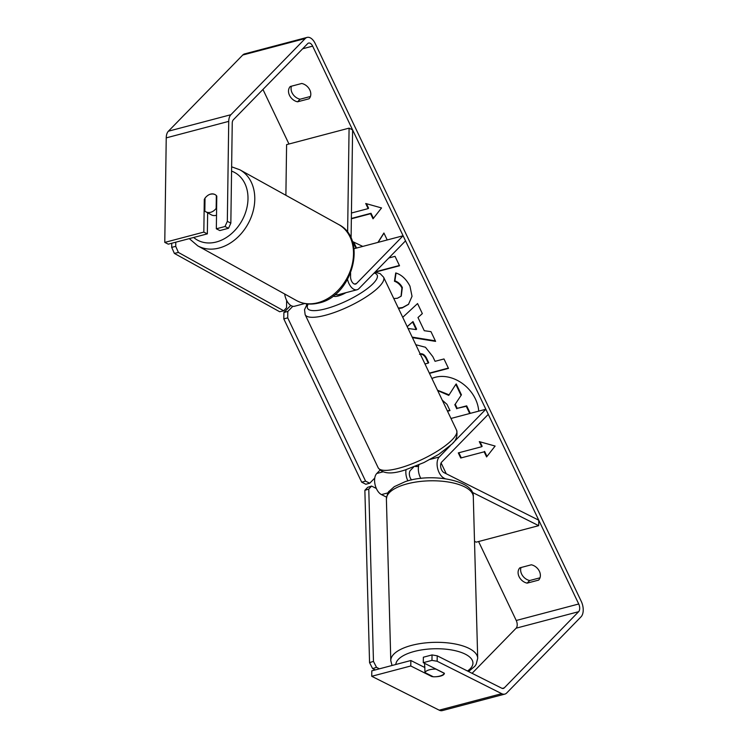 <?xml version="1.0" encoding="UTF-8"?>
<svg xmlns="http://www.w3.org/2000/svg" width="748" height="748" viewBox="0 0 748 748"><rect width="100%" height="100%" fill="white"/><g stroke="black" fill="none" stroke-linecap="round" stroke-linejoin="round"><path stroke-width="1.12" d="M420.853 478.449A11.725 6.592 -104.8 0 1 418.88 464.854M445.172 478.701L443.966 478.094A11.725 6.592 -104.8 0 1 437.561 468.108A11.725 6.592 -104.8 0 1 439.244 456.991L450.446 445.528M413.738 466.967L410.437 470.342A5.862 3.291 75.2 0 0 411.596 479.964M472.222 492.287L538.691 525.666L538.775 520.215L444.041 472.652A5.862 3.291 -104.8 0 1 440.834 467.65A5.862 3.291 -104.8 0 1 441.685 462.096L488.276 414.355L485.845 409.25L450.969 418.459M386.52 497.13L381.471 494.596A11.725 6.592 -104.8 0 1 375.066 484.601A11.725 6.592 -104.8 0 1 376.758 473.493L380.003 470.165M452.886 443.022L485.845 409.25M406.033 469.669A11.725 6.592 75.2 0 0 407.894 480.87M538.691 525.666L476.205 542.16L474.513 541.309M335.3 294.329A11.725 6.592 75.2 0 0 338.311 294.693L357.058 289.747A11.725 6.592 75.2 0 0 358.937 288.616L405.528 240.865L403.097 235.77L353.991 248.729M347.549 279.5A11.725 6.592 75.2 0 0 357.058 289.747M350.597 273.142L350.55 276.648A5.862 3.291 75.2 0 0 355.562 284.081A5.862 3.291 75.2 0 0 356.506 283.511L403.097 235.77M347.624 232.432L349.082 128.142L352.607 129.909L351.083 238.35M284.698 294.02A11.725 6.592 75.2 0 0 294.572 306.241L304.791 303.538M349.082 128.142L286.596 144.635L285.886 195.293M216.518 215.228A9.771 7.489 119 0 1 215.948 215.387A9.771 7.489 119 0 1 211.347 214.854L205.859 211.815A9.771 7.489 119 0 1 204.84 211.095L205.027 198.127A9.771 7.489 119 0 1 206.719 196.303A9.771 7.237 116.7 0 1 214.844 194.471A9.771 7.237 116.7 0 1 216.789 196.098L216.331 228.794L225.008 226.504L227.327 221.361L230.842 223.128L228.523 228.271L219.847 230.562L216.331 228.794M216.34 195.574L216.153 208.412A9.771 7.489 119 0 1 210.469 212.348A9.771 7.489 119 0 1 205.859 211.815M210.721 194.19A9.771 7.489 119 0 1 215.125 194.62M478.711 411.129A32.949 25.825 -135.7 0 0 475.429 398.983A32.949 25.825 -135.7 0 0 431.905 378.488M291.43 86.198A9.771 7.658 -135.7 0 0 292.038 92.724A9.771 7.658 -135.7 0 0 300.098 99.213L310.42 96.483M290.252 86.506A9.771 7.658 -135.7 0 0 289.495 95.323A9.771 7.658 -135.7 0 0 297.554 101.812L309.055 98.783A9.771 7.658 -135.7 0 0 309.812 89.966A9.771 7.658 -135.7 0 0 301.753 83.477L290.252 86.506M540 577.811L529.678 580.532A9.771 7.658 44.3 0 1 521.618 574.043A9.771 7.658 44.3 0 1 521.01 567.526M519.075 576.652A9.771 7.658 44.3 0 1 519.832 567.835L531.332 564.796A9.771 7.658 44.3 0 1 539.392 571.285A9.771 7.658 44.3 0 1 538.635 580.102L527.134 583.141A9.771 7.658 44.3 0 1 519.075 576.652M435.813 676.734A9.771 3.59 -179.2 0 0 440.479 676.099A9.771 3.59 -179.2 0 0 444.387 673.294A9.771 3.59 -179.2 0 0 444.387 673.275L423.274 662.672L431.961 660.381L432.035 654.93L423.359 657.221L423.274 662.672M362.771 246.41L352.878 241.698L355.983 248.205M387.221 239.958L383.911 233.011L377.936 242.408M375.216 272.188L399.535 265.764L395.038 256.34L388.838 257.976M402.733 317.32L417.562 303.566L422.349 313.608L417.982 317.535L424.266 330.709L430.96 331.644L435.598 341.378L412.429 337.647M472.091 673.322L516.129 628.189A5.862 3.291 75.2 0 0 516.242 620.485L478.58 541.533M446.257 473.764L441.105 462.956M288.971 144.009L262.95 89.451M432.035 654.93L437.225 655.809L501.768 688.216A5.862 3.291 75.2 0 0 503.348 688.441A5.862 3.291 75.2 0 0 504.283 687.87L578.625 611.696A5.862 3.291 75.2 0 0 578.728 603.991L312.645 46.133A5.862 3.291 75.2 0 0 308.606 43.066A5.862 3.291 75.2 0 0 307.671 43.627L233.329 119.811A5.862 3.291 75.2 0 0 232.245 123.139L230.842 223.128M366.455 203.708L368.577 208.178L368.156 208.608L365.725 203.503L381.545 207.944L373.028 218.809L370.587 213.713L351.364 218.79M368.156 208.608L351.438 213.021M484.162 451.82L486.593 456.925L495.12 446.051L479.3 441.619L481.731 446.715L458.3 452.905L460.731 458.01L484.162 451.82L460.731 458.01M415.804 344.725L425.472 347.268L432.83 356.646L435.056 361.312L443.985 358.956L448.482 368.381L429.483 373.392M393.766 298.517L397.356 298.284L401.05 296.245L401.919 287.943C400.217 284.661 397.73 282.435 394.467 281.267L395.72 272.945C401.47 274.647 406.211 279.051 409.96 286.147L412.026 296.311L408.464 304.399L402.172 307.952L398.525 308.503M437.225 655.809L437.15 661.26L501.693 693.667A11.725 6.592 75.2 0 0 504.844 694.107A11.725 6.592 75.2 0 0 506.714 692.975L581.056 616.801A11.725 6.592 75.2 0 0 581.271 601.383L315.189 43.524A11.725 6.592 75.2 0 0 307.11 37.4A11.725 6.592 75.2 0 0 305.24 38.531L230.898 114.706A11.725 6.592 75.2 0 0 228.729 121.372L227.327 221.361M307.11 37.4L244.624 53.893A11.725 6.592 75.2 0 0 242.745 55.025L168.403 131.199A11.725 6.592 75.2 0 0 166.234 137.875L164.775 242.399L168.291 244.166L207.346 233.862L203.83 232.095L204.288 199.398A9.771 7.237 116.7 0 1 205.027 198.239M203.83 232.095L164.775 242.399M228.523 228.271L225.008 226.504M207.346 233.862L207.645 212.806M410.858 660.521L410.783 665.972L371.728 676.285L371.803 670.834L410.858 660.521L424.827 667.534A9.771 3.852 178.4 0 1 424.677 666.926A9.771 3.852 178.4 0 1 424.789 666.3L424.958 672.583L433.335 676.79A9.771 3.852 178.4 0 0 440.479 675.883A9.771 3.852 178.4 0 0 444.265 673.303L435.897 669.095A9.771 3.852 178.4 0 0 428.754 669.993A9.771 3.852 178.4 0 0 424.958 672.583M371.728 676.285L439.207 710.17A11.725 6.592 75.2 0 0 442.349 710.6L504.844 694.107M437.15 661.26L431.961 660.381M410.783 665.972L431.886 676.575A9.771 3.59 -179.2 0 0 433.139 676.688M431.895 676.061L431.886 676.575M527.134 583.141L529.678 580.532M204.999 199.753L204.288 199.398M297.554 101.812L300.098 99.213M455.233 404.21L461.432 394.841L455.233 404.21L457.206 408.352L466.687 405.846L466.266 406.286L469.707 413.504M466.687 405.846L470.268 413.364M457.206 408.352L466.266 406.286M454.803 404.649L456.776 408.782M461.011 395.281L455.812 384.369L456.233 383.939L461.432 394.841M437.674 390.578L448.772 395.383L455.812 384.369M437.505 390.213L449.109 394.86M373.42 218.313L371.017 213.274L370.587 213.713M371.017 213.274L351.364 218.463M461.151 457.57L458.861 452.755M480.02 441.825L482.151 446.285L481.731 446.715M484.592 451.39L486.985 456.42M412.578 322.005L412.999 321.575L416.617 329.157L416.187 329.588L412.578 322.005L407.192 326.67M412.999 321.575L407.174 326.624M435.336 340.836L412.167 337.105M422.339 313.571L417.982 317.535M408.043 328.456L416.187 329.588M424.986 363.967L428.267 363.098L426.136 358.629C424.35 355.188 422.143 353.748 419.506 354.309M419.927 353.869C422.564 353.308 424.78 354.758 426.566 358.199L428.698 362.668L428.267 363.098M448.342 368.091L429.343 373.112M383.976 233.142L378.114 242.361M375.309 271.842L399.395 265.484M353.692 242.09L356.544 248.056M408.67 304.174L402.592 307.522L398.329 308.092M401.255 296.021L402.34 287.503C400.638 284.231 398.151 282.005 394.888 280.827L394.467 281.267M394.888 280.827L396.057 273.076M447.528 411.232L449.978 410.577L447.005 404.35L442.236 400.152M447.388 410.942L449.847 410.297M418.543 466.256A9.771 2.581 154.5 0 1 415.187 466.397M345.969 292.674A9.771 2.581 154.5 0 1 333.524 295.881L333.477 295.778M306.213 303.781L306.661 304.716M374.757 478.075L369.736 483.217L365.828 484.255L361.686 482.17L283.801 318.891L283.894 312.477L290.766 305.427M361.686 482.17L365.585 481.142L287.709 317.863L283.801 318.891M283.894 312.477L287.802 311.439L292.823 306.287M287.802 311.439L287.709 317.863M365.585 481.142L369.736 483.217M175.789 242.193L175.733 246.382L171.694 247.345L174.368 253.404L178.407 252.45L283.726 310.794L279.687 311.748L174.368 253.404M171.75 243.259L171.694 247.345M283.726 310.794L286.531 307.765L286.634 300.406M178.407 252.45L175.733 246.382M424.789 663.439A9.771 3.852 178.4 0 0 424.602 664.233L424.677 666.926M379.442 668.815L376.524 667.347L372.616 668.6L369.559 662.635L364.865 490.333L367.679 487.322L371.578 486.078L376.338 488.463M375.253 669.918L372.616 668.6M369.559 662.635L373.467 661.391L368.773 489.089L364.865 490.333M371.578 486.078L368.773 489.089M373.467 661.391L376.524 667.347M443.966 478.094L442.797 478.411M439.244 456.991L430.194 459.384M382.864 471.876L376.758 473.493M388.09 492.848L381.471 494.596M356.506 283.511L354.468 284.053M239.884 169.805L338.62 224.503A43.468 33.323 119 0 1 351.682 266.512A43.468 33.323 119 0 1 316.984 302.94A43.468 33.323 119 0 1 296.489 300.546L197.752 245.849A43.468 33.323 -61 0 0 218.257 248.243A43.468 33.323 -61 0 0 252.955 211.815A43.468 33.323 -61 0 0 239.884 169.805L231.637 166.813M231.571 171.096A38.587 29.583 119 0 1 246.915 207.673A38.587 29.583 119 0 1 215.574 242.184A38.587 29.583 119 0 1 193.648 237.471M578.728 603.991L516.242 620.485M312.645 46.133L302.659 48.77M228.729 121.372L166.234 137.875M578.625 611.696L516.129 628.189M504.283 687.87L502.254 688.412M501.693 693.667L439.207 710.17M305.24 38.531L242.745 55.025M230.898 114.706L168.403 131.199M378.151 467.706A43.468 11.463 -25.5 0 0 410.072 464.573A43.468 11.463 -25.5 0 0 452.138 439.815A43.468 11.463 -25.5 0 0 456.617 430.278C457.804 435.897 456.168 440.553 451.727 444.256L438.73 454.391L423.92 462.563L405.397 469.866C391.438 474.569 382.359 473.849 378.151 467.706L305.137 314.637L304.529 309.681L307.232 303.903M456.617 430.278L383.602 277.209A43.468 11.463 154.5 0 1 379.124 286.746A43.468 11.463 154.5 0 1 337.058 311.505A43.468 11.463 154.5 0 1 305.137 314.637M308.195 303.997A38.587 10.182 -25.5 0 0 329.793 307.596A38.587 10.182 -25.5 0 0 373.196 283.529A38.587 10.182 -25.5 0 0 374.131 273.039M386.398 499.131C387.193 494.316 388.137 491.67 389.222 491.193L394.299 486.658L405.201 481.665C431.605 472.381 474.896 480.543 473.297 496.765A43.468 17.129 178.4 0 0 449.052 482.133A43.468 17.129 178.4 0 0 403.752 484.844A43.468 17.129 178.4 0 0 386.398 499.131L390.793 660.662A43.468 17.129 -1.6 0 1 408.156 646.384A43.468 17.129 -1.6 0 1 453.456 643.673A43.468 17.129 -1.6 0 1 477.701 658.296L476.177 664.28L474.868 666.234L468.557 671.545M467.481 671.003A38.587 15.203 178.4 0 0 460.16 652.069A38.587 15.203 178.4 0 0 411.213 652.34A38.587 15.203 178.4 0 0 395.814 664.495M197.752 245.849L189.291 238.631M296.489 300.546C303.118 304.099 310.345 304.969 318.181 303.155C352.074 297.012 368.287 239.033 338.62 224.503M383.602 277.209L380.134 273.618L374.991 272.16M473.297 496.765L477.701 658.296M390.793 660.662L392.046 665.486"/></g></svg>
